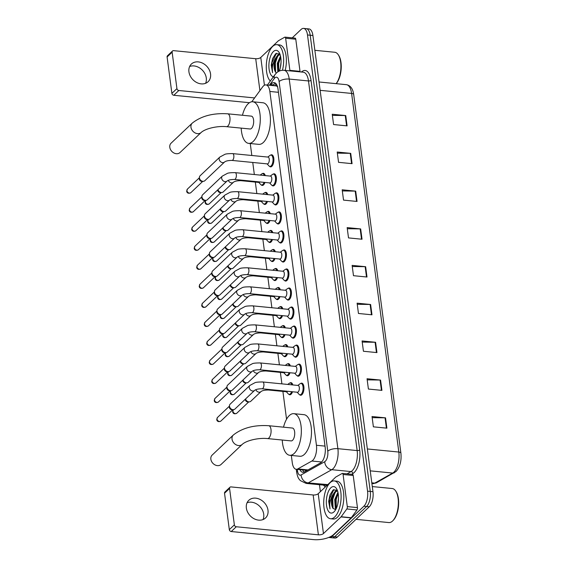 <?xml version="1.0" encoding="UTF-8"?>
<svg xmlns="http://www.w3.org/2000/svg" width="568" height="568" viewBox="0 0 568 568"><rect width="100%" height="100%" fill="white"/><g stroke="black" fill="none" stroke-linecap="round" stroke-linejoin="round"><path stroke-width="0.85" d="M292.506 391.778A6.085 2.733 95.6 0 1 291.1 394.22A6.085 2.733 95.6 0 1 289.786 394.774A6.085 2.733 95.6 0 1 288.828 394.249M290.007 372.75A6.085 2.733 95.6 0 1 288.601 375.185A6.085 2.733 95.6 0 1 287.28 375.746A6.085 2.733 95.6 0 1 286.322 375.221M287.5 353.715A6.085 2.733 95.6 0 1 286.094 356.157A6.085 2.733 95.6 0 1 284.774 356.711A6.085 2.733 95.6 0 1 283.815 356.193M284.994 334.687A6.085 2.733 95.6 0 1 283.588 337.129A6.085 2.733 95.6 0 1 282.268 337.683A6.085 2.733 95.6 0 1 281.309 337.158M282.488 315.659A6.085 2.733 95.6 0 1 281.082 318.094A6.085 2.733 95.6 0 1 279.761 318.655A6.085 2.733 95.6 0 1 278.803 318.13M279.981 296.624A6.085 2.733 95.6 0 1 278.576 299.066A6.085 2.733 95.6 0 1 277.255 299.62A6.085 2.733 95.6 0 1 276.296 299.102M277.475 277.596A6.085 2.733 95.6 0 1 276.069 280.038A6.085 2.733 95.6 0 1 274.756 280.592A6.085 2.733 95.6 0 1 273.79 280.067M274.969 258.561A6.085 2.733 95.6 0 1 273.563 261.003A6.085 2.733 95.6 0 1 272.249 261.564A6.085 2.733 95.6 0 1 271.291 261.039M272.462 239.533A6.085 2.733 95.6 0 1 271.057 241.975A6.085 2.733 95.6 0 1 269.743 242.529A6.085 2.733 95.6 0 1 268.785 242.011M269.963 220.505A6.085 2.733 95.6 0 1 268.558 222.947A6.085 2.733 95.6 0 1 267.237 223.501A6.085 2.733 95.6 0 1 266.278 222.976M267.457 201.47A6.085 2.733 95.6 0 1 266.051 203.912A6.085 2.733 95.6 0 1 264.731 204.466A6.085 2.733 95.6 0 1 263.772 203.947M264.951 182.442A6.085 2.733 95.6 0 1 263.545 184.884A6.085 2.733 95.6 0 1 262.224 185.438A6.085 2.733 95.6 0 1 261.266 184.919M293.209 326.373A6.085 2.733 95.6 0 1 294.252 326.046A6.085 2.733 95.6 0 1 296.439 330.924A6.085 2.733 95.6 0 1 294.38 337.598A6.085 2.733 95.6 0 1 293.067 338.152A6.085 2.733 95.6 0 1 292.108 337.626M290.702 307.345A6.085 2.733 95.6 0 1 291.746 307.018A6.085 2.733 95.6 0 1 293.933 311.896A6.085 2.733 95.6 0 1 291.874 318.563A6.085 2.733 95.6 0 1 290.56 319.124A6.085 2.733 95.6 0 1 289.602 318.598M288.196 288.31A6.085 2.733 95.6 0 1 289.24 287.99A6.085 2.733 95.6 0 1 291.427 292.868A6.085 2.733 95.6 0 1 289.368 299.535A6.085 2.733 95.6 0 1 288.054 300.089A6.085 2.733 95.6 0 1 287.096 299.57M285.697 269.282A6.085 2.733 95.6 0 1 286.733 268.955A6.085 2.733 95.6 0 1 288.927 273.833A6.085 2.733 95.6 0 1 286.868 280.507A6.085 2.733 95.6 0 1 285.548 281.061A6.085 2.733 95.6 0 1 284.589 280.535M295.715 345.408A6.085 2.733 95.6 0 1 296.759 345.081A6.085 2.733 95.6 0 1 298.945 349.959A6.085 2.733 95.6 0 1 296.886 356.626A6.085 2.733 95.6 0 1 295.566 357.18A6.085 2.733 95.6 0 1 294.607 356.661M300.728 383.464A6.085 2.733 95.6 0 1 301.771 383.137A6.085 2.733 95.6 0 1 303.958 388.015A6.085 2.733 95.6 0 1 301.899 394.689A6.085 2.733 95.6 0 1 300.579 395.243A6.085 2.733 95.6 0 1 299.62 394.725M298.221 364.436A6.085 2.733 95.6 0 1 299.265 364.109A6.085 2.733 95.6 0 1 301.452 368.987A6.085 2.733 95.6 0 1 299.393 375.661A6.085 2.733 95.6 0 1 298.072 376.215A6.085 2.733 95.6 0 1 297.114 375.689M283.191 250.254A6.085 2.733 95.6 0 1 284.234 249.927A6.085 2.733 95.6 0 1 286.421 254.805A6.085 2.733 95.6 0 1 284.362 261.472A6.085 2.733 95.6 0 1 283.041 262.033A6.085 2.733 95.6 0 1 282.083 261.507M280.684 231.219A6.085 2.733 95.6 0 1 281.728 230.892A6.085 2.733 95.6 0 1 283.915 235.777A6.085 2.733 95.6 0 1 281.856 242.444A6.085 2.733 95.6 0 1 280.535 242.997A6.085 2.733 95.6 0 1 279.577 242.479M278.178 212.191A6.085 2.733 95.6 0 1 279.222 211.864A6.085 2.733 95.6 0 1 281.409 216.742A6.085 2.733 95.6 0 1 279.349 223.416A6.085 2.733 95.6 0 1 278.029 223.969A6.085 2.733 95.6 0 1 277.07 223.444M275.672 193.163A6.085 2.733 95.6 0 1 276.715 192.836A6.085 2.733 95.6 0 1 278.902 197.714A6.085 2.733 95.6 0 1 276.843 204.381A6.085 2.733 95.6 0 1 275.523 204.941A6.085 2.733 95.6 0 1 274.564 204.416M273.165 174.127A6.085 2.733 95.6 0 1 274.209 173.801A6.085 2.733 95.6 0 1 276.396 178.686A6.085 2.733 95.6 0 1 274.337 185.353A6.085 2.733 95.6 0 1 273.023 185.906A6.085 2.733 95.6 0 1 272.058 185.388M270.659 155.099A6.085 2.733 95.6 0 1 271.703 154.773A6.085 2.733 95.6 0 1 273.89 159.651A6.085 2.733 95.6 0 1 271.831 166.325A6.085 2.733 95.6 0 1 270.517 166.878A6.085 2.733 95.6 0 1 269.559 166.353M291.32 455.437L292.279 462.721A11.403 5.126 -84.4 0 0 296.205 469.289A11.403 5.126 -84.4 0 0 297.781 468.92L311.86 461.024A11.403 5.126 -84.4 0 0 312.755 460.35A11.403 5.126 -84.4 0 0 316.44 445.269L269.857 91.462A11.403 5.126 -84.4 0 0 265.93 84.895A11.403 5.126 -84.4 0 0 262.608 86.925L251.794 101.778M277.709 86.705L276.261 85.91L265.93 84.895M250.254 143.526L251.83 155.497M252.753 162.462L254.336 174.525M255.33 182.087L256.842 193.553M257.836 201.122L259.349 212.588M260.343 220.15L261.855 231.616M262.849 239.178L264.361 250.644M265.355 258.213L266.868 269.679M267.862 277.241L269.367 288.707M270.368 296.269L271.873 307.735M272.874 315.304L274.379 326.77M275.373 334.332L276.886 345.798M277.88 353.36L279.392 364.834M280.386 372.395L281.898 383.861M282.892 391.423L286.556 419.227M289.928 382.995A6.085 2.733 95.6 0 1 290.972 382.669A6.085 2.733 95.6 0 1 292.818 384.934M287.429 363.967A6.085 2.733 95.6 0 1 288.466 363.641A6.085 2.733 95.6 0 1 290.312 365.906M284.923 344.932A6.085 2.733 95.6 0 1 285.96 344.606A6.085 2.733 95.6 0 1 287.806 346.87M282.417 325.904A6.085 2.733 95.6 0 1 283.46 325.578A6.085 2.733 95.6 0 1 285.299 327.842M279.91 306.876A6.085 2.733 95.6 0 1 280.954 306.55A6.085 2.733 95.6 0 1 282.793 308.814M277.404 287.841A6.085 2.733 95.6 0 1 278.448 287.514A6.085 2.733 95.6 0 1 280.287 289.779M274.898 268.813A6.085 2.733 95.6 0 1 275.941 268.486A6.085 2.733 95.6 0 1 277.78 270.751M272.391 249.785A6.085 2.733 95.6 0 1 273.435 249.459A6.085 2.733 95.6 0 1 275.281 251.723M269.885 230.75A6.085 2.733 95.6 0 1 270.929 230.423A6.085 2.733 95.6 0 1 272.775 232.688M267.386 211.722A6.085 2.733 95.6 0 1 268.423 211.395A6.085 2.733 95.6 0 1 270.269 213.66M264.88 192.694A6.085 2.733 95.6 0 1 265.916 192.367A6.085 2.733 95.6 0 1 267.762 194.625M262.373 173.659A6.085 2.733 95.6 0 1 263.417 173.332A6.085 2.733 95.6 0 1 265.256 175.597M299.932 469.658A11.403 5.126 -84.4 0 0 302.808 472.313A11.403 5.126 -84.4 0 0 304.384 471.944L320.572 462.863A11.403 5.126 -84.4 0 0 321.467 462.196A11.403 5.126 -84.4 0 0 325.152 447.108L278.029 89.176A11.403 5.126 -84.4 0 0 274.103 82.601A11.403 5.126 -84.4 0 0 270.78 84.632L270.276 85.321M292.243 37.843L301.104 29.444A11.403 5.126 95.6 0 1 303.575 28.4A11.403 5.126 95.6 0 1 307.501 34.968L367.56 491.15A11.403 5.126 95.6 0 1 363.875 506.237L331.96 536.497A11.403 5.126 95.6 0 1 329.49 537.534A11.403 5.126 95.6 0 1 328.865 537.392M320.387 491.654L319.472 484.717M303.575 28.4L308.985 28.932A11.403 5.126 95.6 0 1 312.911 35.5L372.97 491.682A11.403 5.126 95.6 0 1 369.285 506.77L337.364 537.023L334.659 536.76A11.403 5.126 95.6 0 1 332.188 537.804A11.403 5.126 95.6 0 0 334.659 536.76L366.58 506.5L334.659 536.76L331.96 536.497M372.97 491.682L370.265 491.419A11.403 5.126 95.6 0 1 366.58 506.5A11.403 5.126 95.6 0 0 370.265 491.419L310.206 35.237L370.265 491.419L367.56 491.15M306.28 28.663A11.403 5.126 95.6 0 1 310.206 35.237A11.403 5.126 95.6 0 0 306.28 28.663M272.981 85.59L273.478 84.902A11.403 5.126 95.6 0 1 275.416 83.141M304.2 472.043A11.403 5.126 95.6 0 1 302.63 469.921M332.372 115.361L345.252 115.538A3.039 1.25 -7.5 0 1 345.742 115.567L332.23 114.239L333.586 124.548L347.105 125.876L345.742 115.567M337.349 153.147L350.229 153.324A3.039 1.25 -7.5 0 1 350.719 153.353L337.2 152.025L338.556 162.334L352.075 163.662L350.719 153.353M342.326 190.933L355.206 191.111A3.039 1.25 -7.5 0 1 355.696 191.139L342.177 189.811L343.534 200.121L357.052 201.448L355.696 191.139M347.296 228.719L360.176 228.897A3.039 1.25 -7.5 0 1 360.666 228.925L347.154 227.598L348.511 237.907L362.029 239.234L360.666 228.925M372.175 417.65L385.054 417.828A3.039 1.25 -7.5 0 1 385.544 417.856L372.026 416.529L373.382 426.838L386.9 428.165L385.544 417.856M367.198 379.864L380.077 380.042A3.039 1.25 -7.5 0 1 380.567 380.07L367.049 378.742L368.405 389.052L381.923 390.379L380.567 380.07M362.221 342.078L375.1 342.255A3.039 1.25 -7.5 0 1 375.59 342.284L362.079 340.956L363.435 351.265L376.946 352.593L375.59 342.284M357.251 304.292L370.13 304.469A3.039 1.25 -7.5 0 1 370.62 304.498L357.102 303.17L358.458 313.479L371.976 314.807L370.62 304.498M352.274 266.506L365.153 266.683A3.039 1.25 -7.5 0 1 365.643 266.711L352.124 265.384L353.481 275.693L366.999 277.021L365.643 266.711M337.364 537.023A11.403 5.126 95.6 0 1 334.893 538.066L329.49 537.534M247.073 502.758A12.162 9.649 -133.5 0 1 263.722 514.246A12.162 9.649 -133.5 0 1 263.012 519.571M246.363 508.083A12.162 9.649 46.5 0 0 254.144 518.776A12.162 9.649 46.5 0 0 265.54 517.966A12.162 9.649 46.5 0 0 267.989 510.206A12.162 9.649 46.5 0 0 260.208 499.513A12.162 9.649 46.5 0 0 248.805 500.316A12.162 9.649 46.5 0 0 246.363 508.083M352.295 474.45A1.903 0.852 95.6 0 1 352.558 474.386A1.903 0.852 95.6 0 1 353.218 475.48L343.079 474.486L347.304 506.606L357.442 507.6A1.903 0.852 95.6 0 1 356.974 509.95L351.301 517.739A1.903 0.852 95.6 0 1 351.159 517.909L333.594 534.559A15.201 6.248 -7.5 0 1 313.358 539.6L231.24 531.534A1.903 1.505 -133.5 0 1 229.323 529.646L234.364 524.875A1.903 1.505 46.5 0 0 236.281 526.756L318.392 534.822A3.798 1.562 172.5 0 0 323.455 533.565L341.02 516.908A1.903 0.852 -84.4 0 0 341.162 516.745L346.835 508.956A1.903 0.852 -84.4 0 0 347.304 506.606M353.218 475.48L357.442 507.6M343.079 474.486A1.903 0.852 -84.4 0 0 342.426 473.392A1.903 0.852 -84.4 0 0 342.163 473.456L335.922 476.95A1.903 0.852 -84.4 0 0 335.773 477.063L318.208 493.713A3.798 1.562 172.5 0 1 313.153 494.976L231.034 486.911A1.903 1.505 46.5 0 0 229.955 487.245A1.903 1.505 46.5 0 0 229.571 488.459L224.53 493.237L229.323 529.646M224.53 493.237A1.903 1.505 -133.5 0 1 224.914 492.023L229.955 487.245M229.571 488.459L234.364 524.875M372.296 486.57L392.204 488.523A17.104 7.682 95.6 0 1 395.825 491.214L396.265 491.916A16.344 7.341 95.6 0 1 393.503 520.032L392.935 520.636A17.104 7.682 95.6 0 1 392.566 521.005A17.104 7.682 95.6 0 1 388.86 522.567L356.022 519.344M395.825 491.214A17.104 7.682 95.6 0 1 392.935 520.636M330.15 482.658A19.007 8.541 95.6 0 1 334.268 480.926A19.007 8.541 95.6 0 1 341.105 496.169A19.007 8.541 95.6 0 1 334.673 517.015A19.007 8.541 95.6 0 1 330.548 518.747A19.007 8.541 95.6 0 1 323.71 503.504A19.007 8.541 95.6 0 1 330.15 482.658M334.268 480.926L336.966 481.188A19.007 8.541 95.6 0 1 343.81 496.432A19.007 8.541 95.6 0 1 337.371 517.278A19.007 8.541 95.6 0 1 333.253 519.017L330.548 518.747M337.236 490.092L333.068 490.014L329.994 494.891L328.673 501.388L329.987 508.956C329.177 504.569 330.015 500.01 332.5 495.275A9.5 4.267 95.6 0 0 332.969 508.317L335.638 509.709M333.991 511.86A13.305 5.978 95.6 0 1 326.529 505.413A13.305 5.978 95.6 0 1 330.825 487.813A13.305 5.978 95.6 0 1 336.526 488.686A13.305 5.978 95.6 0 1 334.275 511.576A13.305 5.978 95.6 0 1 333.991 511.86M338.123 493.194L336.441 496.418L335.567 499.712L335.432 505.818L336.27 508.509M337.939 492.328L334.722 499.627L335.29 508.161L335.936 509.169M338.493 498.186L337.79 503.958M337.527 490.866L335.823 491.696L333.061 496.084L332.188 499.378L332.053 505.492L332.969 508.317M337.293 490.766L334.978 491.611L332.5 495.275M336.611 495.963L335.716 499.634L335.518 506.294M336.852 489.758L335.39 491.306M333.231 495.63L332.337 499.3L332.138 505.96M330.015 494.849L328.673 501.388M338.152 493.358L336.135 499.677L336.327 508.381M335.127 492.385L332.756 499.343L333.082 508.502M333.877 489.488L329.376 499.009L329.987 508.956M212.155 455.089A6.461 5.126 46.5 0 0 210.856 459.214A6.461 5.126 46.5 0 0 214.995 464.894A6.461 5.126 46.5 0 0 221.051 464.468L242.216 444.403A6.461 5.126 -133.5 0 1 236.16 444.829A6.461 5.126 -133.5 0 1 232.028 439.149A6.461 5.126 -133.5 0 1 233.327 435.024L212.155 455.089M242.216 444.403C246.391 440.427 258.788 437.623 267.493 438.581L291.15 440.903A6.461 2.904 -84.4 0 0 292.548 440.314A6.461 2.904 -84.4 0 0 294.735 433.228A6.461 2.904 -84.4 0 0 292.413 428.045L268.756 425.716C254.208 424.786 242.394 427.889 233.327 435.024M283.524 427.171A20.902 9.393 95.6 0 1 289.297 415.577A20.902 9.393 95.6 0 1 293.826 413.667A20.902 9.393 95.6 0 1 301.345 430.438A20.902 9.393 95.6 0 1 294.267 453.363A20.902 9.393 95.6 0 1 289.737 455.28A20.902 9.393 95.6 0 1 282.26 440.03M293.826 413.667L303.965 414.668A20.902 9.393 95.6 0 1 311.484 431.431A20.902 9.393 95.6 0 1 304.405 454.365A20.902 9.393 95.6 0 1 299.876 456.274L289.737 455.28M171.096 143.179A6.461 5.126 46.5 0 0 169.797 147.304A6.461 5.126 46.5 0 0 173.929 152.991A6.461 5.126 46.5 0 0 179.985 152.558L201.15 132.493A6.461 5.126 -133.5 0 1 195.094 132.919A6.461 5.126 -133.5 0 1 190.962 127.239A6.461 5.126 -133.5 0 1 192.261 123.114L171.096 143.179M201.15 132.493C205.332 128.524 217.721 125.72 226.433 126.671L250.083 128.993A6.461 2.904 -84.4 0 0 251.489 128.403A6.461 2.904 -84.4 0 0 253.676 121.318A6.461 2.904 -84.4 0 0 251.347 116.135L227.697 113.813C213.142 112.883 201.335 115.978 192.261 123.114M242.458 115.261A20.902 9.393 95.6 0 1 248.23 103.674A20.902 9.393 95.6 0 1 252.76 101.764A20.902 9.393 95.6 0 1 260.286 118.527A20.902 9.393 95.6 0 1 253.207 141.46A20.902 9.393 95.6 0 1 248.677 143.37A20.902 9.393 95.6 0 1 241.194 128.119M252.76 101.764L262.899 102.758A20.902 9.393 95.6 0 1 270.425 119.528A20.902 9.393 95.6 0 1 263.346 142.454A20.902 9.393 95.6 0 1 258.809 144.364L248.677 143.37M249.906 385.416L254.741 382.818C255.636 382.243 258.291 381.966 262.714 381.973L298.129 385.459A3.422 1.534 95.6 0 1 299.357 388.2A3.422 1.534 95.6 0 1 298.2 391.948A3.422 1.534 95.6 0 1 297.462 392.261L262.047 388.782C258.348 388.81 255.87 389.343 254.613 390.386A3.422 2.712 -133.5 0 1 251.411 390.614A3.422 2.712 -133.5 0 1 249.217 387.603A3.422 2.712 -133.5 0 1 249.203 387.411A3.422 2.712 -133.5 0 1 249.906 385.416L230.182 404.118A3.422 2.712 -133.5 0 0 229.493 405.524A3.422 2.712 -133.5 0 0 229.5 406.297A3.422 2.712 -133.5 0 0 232.944 409.691A3.422 2.712 -133.5 0 0 233.448 409.698A3.422 2.712 -133.5 0 0 234.889 409.081L254.613 390.386M299.819 383.975A5.701 2.563 95.6 0 1 300.053 383.776A5.701 2.563 95.6 0 1 301.054 383.45A5.701 2.563 95.6 0 1 303.106 388.022A5.701 2.563 95.6 0 1 301.175 394.277A5.701 2.563 95.6 0 1 299.939 394.803A5.701 2.563 95.6 0 1 299.024 394.284L297.163 392.232M233.448 409.698L232.184 409.791A2.471 1.96 -133.5 0 1 231.822 409.784A2.471 1.96 -133.5 0 1 229.337 407.341A2.471 1.96 -133.5 0 1 229.33 406.78L229.493 405.524M247.399 366.388L252.235 363.79C253.129 363.215 255.785 362.931 260.208 362.945L295.623 366.424A3.422 1.534 95.6 0 1 296.858 369.172A3.422 1.534 95.6 0 1 295.694 372.92A3.422 1.534 95.6 0 1 294.955 373.233L259.541 369.754C255.841 369.782 253.364 370.315 252.107 371.351A3.422 2.712 -133.5 0 1 248.905 371.579A3.422 2.712 -133.5 0 1 246.718 368.575A3.422 2.712 -133.5 0 1 246.697 368.376A3.422 2.712 -133.5 0 1 247.399 366.388L227.683 385.083A3.422 2.712 -133.5 0 0 226.987 386.496A3.422 2.712 -133.5 0 0 226.994 387.269A3.422 2.712 -133.5 0 0 230.438 390.656A3.422 2.712 -133.5 0 0 230.942 390.663A3.422 2.712 -133.5 0 0 232.39 390.053L252.107 371.351M297.312 364.94A5.701 2.563 95.6 0 1 297.547 364.748A5.701 2.563 95.6 0 1 298.548 364.422A5.701 2.563 95.6 0 1 300.6 368.994A5.701 2.563 95.6 0 1 298.669 375.249A5.701 2.563 95.6 0 1 297.433 375.767A5.701 2.563 95.6 0 1 296.517 375.256L294.657 373.204M230.942 390.663L229.685 390.763A2.471 1.96 -133.5 0 1 229.323 390.756A2.471 1.96 -133.5 0 1 226.831 388.306A2.471 1.96 -133.5 0 1 226.824 387.745L226.987 386.496M244.9 347.36L249.728 344.755C250.623 344.187 253.285 343.903 257.702 343.917L293.116 347.396A3.422 1.534 95.6 0 1 294.352 350.136A3.422 1.534 95.6 0 1 293.195 353.892A3.422 1.534 95.6 0 1 292.449 354.205L257.034 350.726C253.335 350.747 250.857 351.28 249.6 352.323A3.422 2.712 -133.5 0 1 246.398 352.55A3.422 2.712 -133.5 0 1 244.212 349.54A3.422 2.712 -133.5 0 1 244.19 349.348A3.422 2.712 -133.5 0 1 244.9 347.36L225.176 366.055A3.422 2.712 -133.5 0 0 224.481 367.468A3.422 2.712 -133.5 0 0 224.488 368.241A3.422 2.712 -133.5 0 0 227.938 371.628A3.422 2.712 -133.5 0 0 228.435 371.635A3.422 2.712 -133.5 0 0 229.884 371.018L249.6 352.323M294.806 345.912A5.701 2.563 95.6 0 1 295.041 345.713A5.701 2.563 95.6 0 1 296.042 345.394A5.701 2.563 95.6 0 1 298.094 349.966A5.701 2.563 95.6 0 1 296.169 356.214A5.701 2.563 95.6 0 1 294.927 356.739A5.701 2.563 95.6 0 1 294.011 356.221L292.151 354.176M228.435 371.635L227.179 371.728A2.471 1.96 -133.5 0 1 226.817 371.728A2.471 1.96 -133.5 0 1 224.324 369.278A2.471 1.96 -133.5 0 1 224.317 368.717L224.481 367.468M242.394 328.325L247.222 325.727C248.117 325.152 250.779 324.875 255.195 324.882L290.61 328.361A3.422 1.534 95.6 0 1 291.846 331.108A3.422 1.534 95.6 0 1 290.688 334.857A3.422 1.534 95.6 0 1 289.943 335.17L254.528 331.691C250.829 331.719 248.351 332.252 247.101 333.295A3.422 2.712 -133.5 0 1 243.892 333.522A3.422 2.712 -133.5 0 1 241.705 330.512A3.422 2.712 -133.5 0 1 241.684 330.32A3.422 2.712 -133.5 0 1 242.394 328.325L222.67 347.027A3.422 2.712 -133.5 0 0 221.974 348.433A3.422 2.712 -133.5 0 0 221.981 349.206A3.422 2.712 -133.5 0 0 225.432 352.6A3.422 2.712 -133.5 0 0 225.929 352.607A3.422 2.712 -133.5 0 0 227.377 351.99L247.101 333.295M292.307 326.884A5.701 2.563 95.6 0 1 292.534 326.685A5.701 2.563 95.6 0 1 293.542 326.359A5.701 2.563 95.6 0 1 295.594 330.931A5.701 2.563 95.6 0 1 293.663 337.186A5.701 2.563 95.6 0 1 292.428 337.704A5.701 2.563 95.6 0 1 291.505 337.193L289.644 335.141M225.929 352.607L224.672 352.7A2.471 1.96 -133.5 0 1 224.31 352.692A2.471 1.96 -133.5 0 1 221.818 350.243A2.471 1.96 -133.5 0 1 221.818 349.689L221.974 348.433M239.888 309.297L244.716 306.699C245.61 306.124 248.273 305.84 252.696 305.854L288.111 309.333A3.422 1.534 95.6 0 1 289.339 312.08A3.422 1.534 95.6 0 1 288.182 315.829A3.422 1.534 95.6 0 1 287.436 316.142L252.022 312.663C248.322 312.691 245.845 313.224 244.595 314.26A3.422 2.712 -133.5 0 1 241.386 314.487A3.422 2.712 -133.5 0 1 239.199 311.484A3.422 2.712 -133.5 0 1 239.178 311.285A3.422 2.712 -133.5 0 1 239.888 309.297L220.164 327.992A3.422 2.712 -133.5 0 0 219.475 329.404A3.422 2.712 -133.5 0 0 219.475 330.178A3.422 2.712 -133.5 0 0 222.926 333.565A3.422 2.712 -133.5 0 0 223.423 333.572A3.422 2.712 -133.5 0 0 224.871 332.962L244.595 314.26M289.801 307.849A5.701 2.563 95.6 0 1 290.028 307.657A5.701 2.563 95.6 0 1 291.036 307.331A5.701 2.563 95.6 0 1 293.088 311.903A5.701 2.563 95.6 0 1 291.157 318.158A5.701 2.563 95.6 0 1 289.921 318.676A5.701 2.563 95.6 0 1 288.998 318.165L287.138 316.113M223.423 333.572L222.166 333.672A2.471 1.96 -133.5 0 1 221.804 333.664A2.471 1.96 -133.5 0 1 219.312 331.215A2.471 1.96 -133.5 0 1 219.312 330.654L219.475 329.404M237.381 290.269L242.216 287.664C243.111 287.089 245.766 286.812 250.19 286.826L285.605 290.305A3.422 1.534 95.6 0 1 286.833 293.045A3.422 1.534 95.6 0 1 285.676 296.801A3.422 1.534 95.6 0 1 284.93 297.114L249.515 293.635C245.816 293.656 243.338 294.188 242.089 295.232A3.422 2.712 -133.5 0 1 238.879 295.459A3.422 2.712 -133.5 0 1 236.693 292.449A3.422 2.712 -133.5 0 1 236.671 292.257A3.422 2.712 -133.5 0 1 237.381 290.269L217.658 308.964A3.422 2.712 -133.5 0 0 216.969 310.376A3.422 2.712 -133.5 0 0 216.969 311.143A3.422 2.712 -133.5 0 0 220.419 314.537A3.422 2.712 -133.5 0 0 220.924 314.544A3.422 2.712 -133.5 0 0 222.365 313.926L242.089 295.232M287.294 288.821A5.701 2.563 95.6 0 1 287.529 288.622A5.701 2.563 95.6 0 1 288.53 288.296A5.701 2.563 95.6 0 1 290.582 292.875A5.701 2.563 95.6 0 1 288.65 299.123A5.701 2.563 95.6 0 1 287.415 299.648A5.701 2.563 95.6 0 1 286.492 299.13L284.632 297.085M220.924 314.544L219.66 314.636A2.471 1.96 -133.5 0 1 219.298 314.636A2.471 1.96 -133.5 0 1 216.806 312.187A2.471 1.96 -133.5 0 1 216.806 311.626L216.969 310.376M234.875 271.234L239.71 268.636C240.605 268.06 243.26 267.784 247.684 267.791L283.098 271.27A3.422 1.534 95.6 0 1 284.327 274.017A3.422 1.534 95.6 0 1 283.169 277.766A3.422 1.534 95.6 0 1 282.431 278.079L247.016 274.6C243.31 274.628 240.839 275.161 239.582 276.204A3.422 2.712 -133.5 0 1 236.373 276.424A3.422 2.712 -133.5 0 1 234.186 273.421A3.422 2.712 -133.5 0 1 234.165 273.229A3.422 2.712 -133.5 0 1 234.875 271.234L215.151 289.936A3.422 2.712 -133.5 0 0 214.463 291.341A3.422 2.712 -133.5 0 0 214.463 292.115A3.422 2.712 -133.5 0 0 217.913 295.509A3.422 2.712 -133.5 0 0 218.417 295.516A3.422 2.712 -133.5 0 0 219.859 294.899L239.582 276.204M284.788 269.793A5.701 2.563 95.6 0 1 285.022 269.594A5.701 2.563 95.6 0 1 286.024 269.267A5.701 2.563 95.6 0 1 288.075 273.84A5.701 2.563 95.6 0 1 286.144 280.095A5.701 2.563 95.6 0 1 284.909 280.613A5.701 2.563 95.6 0 1 283.986 280.102L282.126 278.05M218.417 295.516L217.154 295.608A2.471 1.96 -133.5 0 1 216.791 295.601A2.471 1.96 -133.5 0 1 214.299 293.152A2.471 1.96 -133.5 0 1 214.299 292.598L214.463 291.341M232.369 252.206L237.204 249.6C238.099 249.032 240.754 248.749 245.177 248.763L280.592 252.242A3.422 1.534 95.6 0 1 281.82 254.989A3.422 1.534 95.6 0 1 280.663 258.738A3.422 1.534 95.6 0 1 279.925 259.051L244.51 255.572C240.811 255.6 238.333 256.132 237.076 257.169A3.422 2.712 -133.5 0 1 233.867 257.396A3.422 2.712 -133.5 0 1 231.68 254.386A3.422 2.712 -133.5 0 1 231.666 254.194A3.422 2.712 -133.5 0 1 232.369 252.206L212.645 270.901A3.422 2.712 -133.5 0 0 211.956 272.313A3.422 2.712 -133.5 0 0 211.956 273.087A3.422 2.712 -133.5 0 0 215.407 276.474A3.422 2.712 -133.5 0 0 215.911 276.481A3.422 2.712 -133.5 0 0 217.352 275.87L237.076 257.169M282.282 250.758A5.701 2.563 95.6 0 1 282.516 250.566A5.701 2.563 95.6 0 1 283.517 250.239A5.701 2.563 95.6 0 1 285.569 254.812A5.701 2.563 95.6 0 1 283.638 261.067A5.701 2.563 95.6 0 1 282.402 261.585A5.701 2.563 95.6 0 1 281.479 261.074L279.626 259.022M215.911 276.481L214.647 276.58A2.471 1.96 -133.5 0 1 214.285 276.573A2.471 1.96 -133.5 0 1 211.793 274.124A2.471 1.96 -133.5 0 1 211.793 273.563L211.956 272.313M229.862 233.178L234.698 230.572C235.592 229.997 238.248 229.72 242.671 229.735L278.086 233.214A3.422 1.534 95.6 0 1 279.314 235.954A3.422 1.534 95.6 0 1 278.157 239.71A3.422 1.534 95.6 0 1 277.418 240.023L242.004 236.544C238.304 236.565 235.826 237.097 234.57 238.141A3.422 2.712 -133.5 0 1 231.368 238.368A3.422 2.712 -133.5 0 1 229.174 235.358A3.422 2.712 -133.5 0 1 229.16 235.166A3.422 2.712 -133.5 0 1 229.862 233.178L210.139 251.872A3.422 2.712 -133.5 0 0 209.45 253.278A3.422 2.712 -133.5 0 0 209.457 254.052A3.422 2.712 -133.5 0 0 212.901 257.446A3.422 2.712 -133.5 0 0 213.405 257.453A3.422 2.712 -133.5 0 0 214.846 256.835L234.57 238.141M279.776 231.73A5.701 2.563 95.6 0 1 280.01 231.531A5.701 2.563 95.6 0 1 281.011 231.204A5.701 2.563 95.6 0 1 283.063 235.784A5.701 2.563 95.6 0 1 281.132 242.032A5.701 2.563 95.6 0 1 279.896 242.557A5.701 2.563 95.6 0 1 278.98 242.039L277.12 239.994M213.405 257.453L212.141 257.545A2.471 1.96 -133.5 0 1 211.779 257.545A2.471 1.96 -133.5 0 1 209.294 255.096A2.471 1.96 -133.5 0 1 209.287 254.535L209.45 253.278M227.356 214.143L232.191 211.544C233.086 210.969 235.741 210.692 240.165 210.7L275.579 214.179A3.422 1.534 95.6 0 1 276.815 216.926A3.422 1.534 95.6 0 1 275.65 220.675A3.422 1.534 95.6 0 1 274.912 220.987L239.497 217.508C235.798 217.537 233.32 218.069 232.064 219.113A3.422 2.712 -133.5 0 1 228.861 219.333A3.422 2.712 -133.5 0 1 226.675 216.33A3.422 2.712 -133.5 0 1 226.653 216.138A3.422 2.712 -133.5 0 1 227.356 214.143L207.639 232.837A3.422 2.712 -133.5 0 0 206.944 234.25A3.422 2.712 -133.5 0 0 206.951 235.024A3.422 2.712 -133.5 0 0 210.394 238.418A3.422 2.712 -133.5 0 0 210.898 238.418A3.422 2.712 -133.5 0 0 212.347 237.807L232.064 219.113M277.269 212.695A5.701 2.563 95.6 0 1 277.503 212.503A5.701 2.563 95.6 0 1 278.505 212.176A5.701 2.563 95.6 0 1 280.556 216.749A5.701 2.563 95.6 0 1 278.625 223.004A5.701 2.563 95.6 0 1 277.39 223.522A5.701 2.563 95.6 0 1 276.474 223.011L274.614 220.959M210.898 238.418L209.642 238.517A2.471 1.96 -133.5 0 1 209.28 238.51A2.471 1.96 -133.5 0 1 206.787 236.061A2.471 1.96 -133.5 0 1 206.78 235.507L206.944 234.25M224.857 195.115L229.685 192.509C230.58 191.941 233.242 191.657 237.658 191.672L273.073 195.151A3.422 1.534 95.6 0 1 274.308 197.891A3.422 1.534 95.6 0 1 273.151 201.647A3.422 1.534 95.6 0 1 272.406 201.959L236.991 198.481C233.292 198.502 230.814 199.041 229.557 200.078A3.422 2.712 -133.5 0 1 226.355 200.305A3.422 2.712 -133.5 0 1 224.168 197.295A3.422 2.712 -133.5 0 1 224.147 197.103A3.422 2.712 -133.5 0 1 224.857 195.115L205.133 213.809A3.422 2.712 -133.5 0 0 204.437 215.222A3.422 2.712 -133.5 0 0 204.444 215.996A3.422 2.712 -133.5 0 0 207.895 219.383A3.422 2.712 -133.5 0 0 208.392 219.39A3.422 2.712 -133.5 0 0 209.84 218.772L229.557 200.078M274.763 193.667A5.701 2.563 95.6 0 1 274.997 193.468A5.701 2.563 95.6 0 1 275.998 193.148A5.701 2.563 95.6 0 1 278.05 197.721A5.701 2.563 95.6 0 1 276.119 203.976A5.701 2.563 95.6 0 1 274.884 204.494A5.701 2.563 95.6 0 1 273.968 203.983L272.107 201.931M208.392 219.39L207.135 219.489A2.471 1.96 -133.5 0 1 206.773 219.482A2.471 1.96 -133.5 0 1 204.281 217.033A2.471 1.96 -133.5 0 1 204.274 216.472L204.437 215.222M222.351 176.087L227.179 173.481C228.073 172.906 230.736 172.629 235.152 172.644L270.567 176.123A3.422 1.534 95.6 0 1 271.802 178.863A3.422 1.534 95.6 0 1 270.645 182.619A3.422 1.534 95.6 0 1 269.899 182.931L234.485 179.452C230.785 179.474 228.308 180.006 227.058 181.05A3.422 2.712 -133.5 0 1 223.849 181.277A3.422 2.712 -133.5 0 1 221.662 178.267A3.422 2.712 -133.5 0 1 221.641 178.075A3.422 2.712 -133.5 0 1 222.351 176.087L202.627 194.781A3.422 2.712 -133.5 0 0 201.931 196.187A3.422 2.712 -133.5 0 0 201.938 196.961A3.422 2.712 -133.5 0 0 205.389 200.355A3.422 2.712 -133.5 0 0 205.886 200.362A3.422 2.712 -133.5 0 0 207.334 199.744L227.058 181.05M272.264 174.639A5.701 2.563 95.6 0 1 272.491 174.44A5.701 2.563 95.6 0 1 273.499 174.113A5.701 2.563 95.6 0 1 275.551 178.693A5.701 2.563 95.6 0 1 273.62 184.941A5.701 2.563 95.6 0 1 272.384 185.466A5.701 2.563 95.6 0 1 271.461 184.948L269.601 182.896M205.886 200.362L204.629 200.454A2.471 1.96 -133.5 0 1 204.267 200.447A2.471 1.96 -133.5 0 1 201.775 198.005A2.471 1.96 -133.5 0 1 201.775 197.444L201.931 196.187M219.844 157.052L224.672 154.453C225.567 153.878 228.229 153.601 232.653 153.608L268.068 157.088A3.422 1.534 95.6 0 1 269.296 159.835A3.422 1.534 95.6 0 1 268.139 163.584A3.422 1.534 95.6 0 1 267.393 163.896L231.978 160.417C228.279 160.446 225.801 160.978 224.552 162.015A3.422 2.712 -133.5 0 1 221.343 162.242A3.422 2.712 -133.5 0 1 219.156 159.239A3.422 2.712 -133.5 0 1 219.134 159.04A3.422 2.712 -133.5 0 1 219.844 157.052L200.121 175.746A3.422 2.712 -133.5 0 0 199.432 177.159A3.422 2.712 -133.5 0 0 199.432 177.933A3.422 2.712 -133.5 0 0 202.882 181.327A3.422 2.712 -133.5 0 0 203.379 181.327A3.422 2.712 -133.5 0 0 204.828 180.716L224.552 162.015M269.757 155.604A5.701 2.563 95.6 0 1 269.985 155.412A5.701 2.563 95.6 0 1 270.993 155.085A5.701 2.563 95.6 0 1 273.045 159.658A5.701 2.563 95.6 0 1 271.113 165.913A5.701 2.563 95.6 0 1 269.878 166.431A5.701 2.563 95.6 0 1 268.955 165.92L267.095 163.868M203.379 181.327L202.123 181.426A2.471 1.96 -133.5 0 1 201.761 181.419A2.471 1.96 -133.5 0 1 199.269 178.97A2.471 1.96 -133.5 0 1 199.269 178.416L199.432 177.159M287.578 391.295A3.422 1.534 95.6 0 1 287.408 391.48A3.422 1.534 95.6 0 1 286.662 391.792L268.416 390.003C264.716 390.024 262.238 390.557 260.989 391.6A3.422 2.712 -133.5 0 1 259.043 392.211A3.422 2.712 -133.5 0 1 255.827 389.691M260.989 391.6L250.807 401.249A3.422 2.712 -133.5 0 1 249.359 401.867A3.422 2.712 -133.5 0 1 248.862 401.86A3.422 2.712 -133.5 0 1 245.525 398.999M289.027 383.506A5.701 2.563 95.6 0 1 289.261 383.308A5.701 2.563 95.6 0 1 290.262 382.981A5.701 2.563 95.6 0 1 291.909 384.841M291.64 391.693A5.701 2.563 95.6 0 1 290.383 393.809A5.701 2.563 95.6 0 1 289.147 394.327A5.701 2.563 95.6 0 1 288.224 393.816L286.364 391.764M249.359 401.867L248.102 401.959A2.471 1.96 -133.5 0 1 247.74 401.959A2.471 1.96 -133.5 0 1 245.248 399.51A2.471 1.96 -133.5 0 1 245.227 399.283M285.072 372.26A3.422 1.534 95.6 0 1 284.902 372.452A3.422 1.534 95.6 0 1 284.163 372.764L265.909 370.968C262.21 370.996 259.732 371.529 258.483 372.572A3.422 2.712 -133.5 0 1 256.537 373.183A3.422 2.712 -133.5 0 1 253.321 370.663M258.483 372.572L248.301 382.221A3.422 2.712 -133.5 0 1 246.853 382.839A3.422 2.712 -133.5 0 1 246.356 382.832A3.422 2.712 -133.5 0 1 243.019 379.971M286.52 364.471A5.701 2.563 95.6 0 1 286.755 364.273A5.701 2.563 95.6 0 1 287.756 363.953A5.701 2.563 95.6 0 1 289.403 365.813M289.133 372.665A5.701 2.563 95.6 0 1 287.877 374.781A5.701 2.563 95.6 0 1 286.641 375.299A5.701 2.563 95.6 0 1 285.718 374.788L283.858 372.736M246.853 382.839L245.596 382.931A2.471 1.96 -133.5 0 1 245.234 382.924A2.471 1.96 -133.5 0 1 242.742 380.482A2.471 1.96 -133.5 0 1 242.728 380.248M282.573 353.232A3.422 1.534 95.6 0 1 282.395 353.424A3.422 1.534 95.6 0 1 281.657 353.736L263.41 351.94C259.704 351.968 257.226 352.501 255.976 353.537A3.422 2.712 -133.5 0 1 254.031 354.148A3.422 2.712 -133.5 0 1 250.815 351.627M255.976 353.537L245.795 363.193A3.422 2.712 -133.5 0 1 244.354 363.804A3.422 2.712 -133.5 0 1 243.849 363.797A3.422 2.712 -133.5 0 1 240.512 360.943M284.014 345.443A5.701 2.563 95.6 0 1 284.248 345.245A5.701 2.563 95.6 0 1 285.25 344.918A5.701 2.563 95.6 0 1 286.897 346.785M286.627 353.63A5.701 2.563 95.6 0 1 285.37 355.745A5.701 2.563 95.6 0 1 284.135 356.271A5.701 2.563 95.6 0 1 283.212 355.753L281.359 353.701M244.354 363.804L243.09 363.903A2.471 1.96 -133.5 0 1 242.728 363.896A2.471 1.96 -133.5 0 1 240.236 361.447A2.471 1.96 -133.5 0 1 240.221 361.22M280.067 334.204A3.422 1.534 95.6 0 1 279.889 334.389A3.422 1.534 95.6 0 1 279.151 334.701L260.904 332.912C257.197 332.933 254.727 333.466 253.47 334.509A3.422 2.712 -133.5 0 1 251.525 335.12A3.422 2.712 -133.5 0 1 248.308 332.599M253.47 334.509L243.289 344.158A3.422 2.712 -133.5 0 1 241.847 344.776A3.422 2.712 -133.5 0 1 241.343 344.769A3.422 2.712 -133.5 0 1 238.006 341.908M281.508 326.408A5.701 2.563 95.6 0 1 281.742 326.217A5.701 2.563 95.6 0 1 282.743 325.89A5.701 2.563 95.6 0 1 284.39 327.75M284.121 334.602A5.701 2.563 95.6 0 1 282.864 336.717A5.701 2.563 95.6 0 1 281.629 337.236A5.701 2.563 95.6 0 1 280.713 336.725L278.852 334.673M241.847 344.776L240.584 344.868A2.471 1.96 -133.5 0 1 240.221 344.868A2.471 1.96 -133.5 0 1 237.729 342.419A2.471 1.96 -133.5 0 1 237.715 342.192M277.56 315.169A3.422 1.534 95.6 0 1 277.383 315.361A3.422 1.534 95.6 0 1 276.644 315.673L258.397 313.877C254.698 313.905 252.22 314.438 250.964 315.481A3.422 2.712 -133.5 0 1 249.018 316.085A3.422 2.712 -133.5 0 1 245.802 313.571M250.964 315.481L240.782 325.13A3.422 2.712 -133.5 0 1 239.341 325.748A3.422 2.712 -133.5 0 1 238.837 325.741A3.422 2.712 -133.5 0 1 235.507 322.88M279.002 307.38A5.701 2.563 95.6 0 1 279.236 307.181A5.701 2.563 95.6 0 1 280.237 306.862A5.701 2.563 95.6 0 1 281.884 308.722M281.614 315.574A5.701 2.563 95.6 0 1 280.358 317.689A5.701 2.563 95.6 0 1 279.122 318.208A5.701 2.563 95.6 0 1 278.206 317.697L276.346 315.645M239.341 325.748L238.077 325.84A2.471 1.96 -133.5 0 1 237.715 325.833A2.471 1.96 -133.5 0 1 235.23 323.384A2.471 1.96 -133.5 0 1 235.209 323.156M275.054 296.141A3.422 1.534 95.6 0 1 274.876 296.333A3.422 1.534 95.6 0 1 274.138 296.645L255.891 294.849C252.192 294.877 249.714 295.41 248.457 296.446A3.422 2.712 -133.5 0 1 246.512 297.057A3.422 2.712 -133.5 0 1 243.296 294.536M248.457 296.446L238.276 306.102A3.422 2.712 -133.5 0 1 236.835 306.713A3.422 2.712 -133.5 0 1 236.331 306.706A3.422 2.712 -133.5 0 1 233.001 303.852M276.495 288.352A5.701 2.563 95.6 0 1 276.73 288.154A5.701 2.563 95.6 0 1 277.731 287.827A5.701 2.563 95.6 0 1 279.378 289.694M279.115 296.539A5.701 2.563 95.6 0 1 277.851 298.654A5.701 2.563 95.6 0 1 276.616 299.18A5.701 2.563 95.6 0 1 275.7 298.661L273.84 296.61M236.835 306.713L235.571 306.812A2.471 1.96 -133.5 0 1 235.209 306.805A2.471 1.96 -133.5 0 1 232.724 304.356A2.471 1.96 -133.5 0 1 232.702 304.128M272.548 277.113A3.422 1.534 95.6 0 1 272.377 277.298A3.422 1.534 95.6 0 1 271.632 277.61L253.385 275.821C249.686 275.842 247.208 276.375 245.951 277.418A3.422 2.712 -133.5 0 1 244.006 278.029A3.422 2.712 -133.5 0 1 240.789 275.508M245.951 277.418L235.777 287.067A3.422 2.712 -133.5 0 1 234.328 287.685A3.422 2.712 -133.5 0 1 233.824 287.678A3.422 2.712 -133.5 0 1 230.494 284.816M273.996 269.317A5.701 2.563 95.6 0 1 274.223 269.125A5.701 2.563 95.6 0 1 275.231 268.799A5.701 2.563 95.6 0 1 276.879 270.659M276.609 277.511A5.701 2.563 95.6 0 1 275.352 279.626A5.701 2.563 95.6 0 1 274.117 280.145A5.701 2.563 95.6 0 1 273.194 279.634L271.334 277.582M234.328 287.685L233.072 287.777A2.471 1.96 -133.5 0 1 232.71 287.777A2.471 1.96 -133.5 0 1 230.218 285.328A2.471 1.96 -133.5 0 1 230.196 285.101M270.041 258.078A3.422 1.534 95.6 0 1 269.871 258.27A3.422 1.534 95.6 0 1 269.125 258.582L250.879 256.786C247.179 256.814 244.701 257.347 243.452 258.39A3.422 2.712 -133.5 0 1 241.499 258.994A3.422 2.712 -133.5 0 1 238.29 256.48M243.452 258.39L233.27 268.039A3.422 2.712 -133.5 0 1 231.822 268.657A3.422 2.712 -133.5 0 1 231.325 268.65A3.422 2.712 -133.5 0 1 227.988 265.788M271.49 250.289A5.701 2.563 95.6 0 1 271.717 250.09A5.701 2.563 95.6 0 1 272.725 249.771A5.701 2.563 95.6 0 1 274.372 251.631M274.103 258.476A5.701 2.563 95.6 0 1 272.846 260.591A5.701 2.563 95.6 0 1 271.611 261.117A5.701 2.563 95.6 0 1 270.688 260.606L268.827 258.554M231.822 268.657L230.565 268.749A2.471 1.96 -133.5 0 1 230.203 268.742A2.471 1.96 -133.5 0 1 227.711 266.293A2.471 1.96 -133.5 0 1 227.69 266.065M267.535 239.05A3.422 1.534 95.6 0 1 267.365 239.234A3.422 1.534 95.6 0 1 266.619 239.547L248.372 237.758C244.673 237.786 242.195 238.319 240.946 239.355A3.422 2.712 -133.5 0 1 239 239.966A3.422 2.712 -133.5 0 1 235.784 237.445M240.946 239.355L230.764 249.011A3.422 2.712 -133.5 0 1 229.316 249.622A3.422 2.712 -133.5 0 1 228.819 249.615A3.422 2.712 -133.5 0 1 225.482 246.753M268.983 231.261A5.701 2.563 95.6 0 1 269.218 231.062A5.701 2.563 95.6 0 1 270.219 230.736A5.701 2.563 95.6 0 1 271.866 232.603M271.596 239.447A5.701 2.563 95.6 0 1 270.34 241.563A5.701 2.563 95.6 0 1 269.104 242.089A5.701 2.563 95.6 0 1 268.181 241.57L266.321 239.519M229.316 249.622L228.059 249.721A2.471 1.96 -133.5 0 1 227.697 249.714A2.471 1.96 -133.5 0 1 225.205 247.265A2.471 1.96 -133.5 0 1 225.184 247.037M265.029 220.022A3.422 1.534 95.6 0 1 264.858 220.206A3.422 1.534 95.6 0 1 264.12 220.519L245.866 218.73C242.167 218.751 239.689 219.284 238.439 220.327A3.422 2.712 -133.5 0 1 236.494 220.938A3.422 2.712 -133.5 0 1 233.278 218.417M238.439 220.327L228.258 229.976A3.422 2.712 -133.5 0 1 226.809 230.594A3.422 2.712 -133.5 0 1 226.312 230.587A3.422 2.712 -133.5 0 1 222.976 227.725M266.477 212.226A5.701 2.563 95.6 0 1 266.711 212.034A5.701 2.563 95.6 0 1 267.713 211.708A5.701 2.563 95.6 0 1 269.36 213.568M269.09 220.419A5.701 2.563 95.6 0 1 267.833 222.535A5.701 2.563 95.6 0 1 266.598 223.054A5.701 2.563 95.6 0 1 265.675 222.542L263.815 220.49M226.809 230.594L225.553 230.686A2.471 1.96 -133.5 0 1 225.191 230.686A2.471 1.96 -133.5 0 1 222.699 228.237A2.471 1.96 -133.5 0 1 222.684 228.009M262.53 200.987A3.422 1.534 95.6 0 1 262.352 201.179A3.422 1.534 95.6 0 1 261.614 201.491L243.367 199.695C239.66 199.723 237.183 200.256 235.933 201.299A3.422 2.712 -133.5 0 1 233.988 201.903A3.422 2.712 -133.5 0 1 230.771 199.389M235.933 201.299L225.752 210.948A3.422 2.712 -133.5 0 1 224.31 211.559A3.422 2.712 -133.5 0 1 223.806 211.559A3.422 2.712 -133.5 0 1 220.469 208.697M263.971 193.198A5.701 2.563 95.6 0 1 264.205 192.999A5.701 2.563 95.6 0 1 265.206 192.68A5.701 2.563 95.6 0 1 266.853 194.54M266.584 201.384A5.701 2.563 95.6 0 1 265.327 203.5A5.701 2.563 95.6 0 1 264.092 204.026A5.701 2.563 95.6 0 1 263.169 203.514L261.308 201.462M224.31 211.559L223.046 211.658A2.471 1.96 -133.5 0 1 222.684 211.651A2.471 1.96 -133.5 0 1 220.192 209.201A2.471 1.96 -133.5 0 1 220.178 208.974M260.023 181.959A3.422 1.534 95.6 0 1 259.846 182.143A3.422 1.534 95.6 0 1 259.107 182.456L240.86 180.667C237.154 180.695 234.683 181.227 233.427 182.264A3.422 2.712 -133.5 0 1 231.481 182.875A3.422 2.712 -133.5 0 1 228.265 180.354M233.427 182.264L223.245 191.913A3.422 2.712 -133.5 0 1 221.804 192.531A3.422 2.712 -133.5 0 1 221.3 192.524A3.422 2.712 -133.5 0 1 217.963 189.662M261.465 174.17A5.701 2.563 95.6 0 1 261.699 173.971A5.701 2.563 95.6 0 1 262.7 173.645A5.701 2.563 95.6 0 1 264.347 175.512M264.077 182.356A5.701 2.563 95.6 0 1 262.821 184.472A5.701 2.563 95.6 0 1 261.585 184.99A5.701 2.563 95.6 0 1 260.669 184.479L258.809 182.427M221.804 192.531L220.54 192.63A2.471 1.96 -133.5 0 1 220.178 192.623A2.471 1.96 -133.5 0 1 217.686 190.174A2.471 1.96 -133.5 0 1 217.672 189.946M189.641 66.499A12.162 9.649 -133.5 0 1 206.291 77.986A12.162 9.649 -133.5 0 1 205.581 83.311M188.931 71.824A12.162 9.649 46.5 0 0 196.706 82.516A12.162 9.649 46.5 0 0 208.108 81.707A12.162 9.649 46.5 0 0 210.558 73.947A12.162 9.649 46.5 0 0 202.776 63.254A12.162 9.649 46.5 0 0 191.373 64.056A12.162 9.649 46.5 0 0 188.931 71.824M294.863 38.191A1.903 0.852 95.6 0 1 295.126 38.127A1.903 0.852 95.6 0 1 295.779 39.22L285.64 38.226L289.872 70.347L300.01 71.341A1.903 0.852 95.6 0 1 300.039 71.88M295.779 39.22L300.01 71.341M249.437 102.701L173.808 95.275A1.903 1.505 -133.5 0 1 171.891 93.393L176.932 88.615A1.903 1.505 46.5 0 0 178.842 90.497L254.592 97.937M285.64 38.226A1.903 0.852 -84.4 0 0 284.987 37.133A1.903 0.852 -84.4 0 0 284.724 37.197L278.49 40.69A1.903 0.852 -84.4 0 0 278.341 40.804L260.776 57.453A3.798 1.562 172.5 0 1 255.714 58.717L173.595 50.651A1.903 1.505 46.5 0 0 172.516 50.985A1.903 1.505 46.5 0 0 172.132 52.199L167.099 56.977L171.891 93.393M167.099 56.977A1.903 1.505 -133.5 0 1 167.475 55.763L172.516 50.985M172.132 52.199L176.932 88.615M289.9 70.879A1.903 0.852 -84.4 0 0 289.872 70.347M314.857 50.311L334.772 52.263A17.104 7.682 95.6 0 1 338.386 54.954L338.833 55.657A16.344 7.341 95.6 0 1 336.171 83.666M338.386 54.954A17.104 7.682 95.6 0 1 336.114 83.659M270.297 81.046A19.007 8.541 95.6 0 1 266.378 63.935A19.007 8.541 95.6 0 1 272.711 46.398A19.007 8.541 95.6 0 1 276.829 44.666A19.007 8.541 95.6 0 1 282.466 70.276M276.829 44.666L279.534 44.929A19.007 8.541 95.6 0 1 285.2 70.418M279.804 53.832L275.629 53.754L272.562 58.632L271.241 65.128L272.555 72.697C271.745 68.309 272.583 63.751 275.068 59.022A9.5 4.267 95.6 0 0 275.537 72.058L276.339 73.08M273.407 76.779A13.305 5.978 95.6 0 1 268.884 65.852A13.305 5.978 95.6 0 1 273.393 51.553A13.305 5.978 95.6 0 1 279.087 52.426A13.305 5.978 95.6 0 1 279.342 71.05M280.684 56.935L279.002 60.158L278.135 63.453L278 69.559L278.483 71.483M280.507 56.069L277.291 63.375L277.837 71.873M281.053 61.926L280.351 67.698M280.095 54.606L278.391 55.437L275.622 59.825L274.756 63.119L274.621 69.232L275.537 72.058M279.861 54.507L277.546 55.352L275.068 59.022M279.179 59.704L278.277 63.375L278.079 70.034M279.421 53.498L277.958 55.046M275.799 59.37L274.898 63.041L274.699 69.701M272.576 58.589L271.241 65.128M280.713 57.098L278.703 63.417L278.71 71.355M277.695 56.125L275.324 63.083L275.643 72.25M276.438 53.229L271.944 62.75L272.555 72.697M321.673 461.99L311.86 461.024M276.559 84.462A11.403 8.094 36.1 0 0 276.51 85.96M305.314 470.183A11.403 9.72 60.7 0 0 305.669 471.22M325.017 446.114L316.44 445.269M307.991 469.921L297.781 468.92M278.441 92.307L269.857 91.462M297.284 469.395L297.469 470.794A7.604 3.415 -84.4 0 0 301.132 474.926L324.719 461.706A7.604 3.415 -84.4 0 0 325.315 461.259A7.604 3.415 -84.4 0 0 327.771 451.198L279.108 81.579A7.604 3.415 -84.4 0 0 274.841 77.894A7.604 3.415 -84.4 0 0 274.273 78.554L269.409 85.235M279.108 81.579A7.604 3.124 172.5 0 1 289.226 79.058L337.889 448.677A15.201 6.83 95.6 0 1 332.976 468.792A15.201 6.83 95.6 0 1 331.783 469.686L351.045 471.582A15.201 6.83 -84.4 0 0 352.238 470.68A15.201 6.83 -84.4 0 0 357.151 450.573L308.488 80.954A15.201 6.83 -84.4 0 0 303.255 72.193L283.993 70.297A15.201 6.83 95.6 0 1 289.226 79.058L308.488 80.954A1.903 0.781 -7.5 0 0 311.015 80.322L359.679 449.941A1.903 0.781 -7.5 0 1 357.151 450.573L337.889 448.677A7.604 3.124 172.5 0 0 327.771 451.198M283.993 70.297C281.068 70.098 278.526 71.007 276.375 73.045L274.884 74.742A7.604 5.396 36.1 0 0 274.273 78.554M359.679 449.941A17.104 7.682 95.6 0 1 354.155 472.562A17.104 7.682 95.6 0 1 352.813 473.577L351.542 474.287M325.414 486.882A17.104 7.682 95.6 0 1 323.547 485.115M301.438 72.015A17.104 7.682 95.6 0 1 311.015 80.322M363.875 506.237L369.285 506.77M307.501 34.968L312.911 35.5M324.719 461.706A7.604 6.482 60.7 0 0 331.783 469.686L308.204 482.914L327.821 484.603M301.132 474.926A7.604 6.482 60.7 0 0 308.204 482.914A15.201 6.83 95.6 0 1 306.102 483.404L325.365 485.292A15.201 6.83 -84.4 0 0 327.466 484.802A1.903 1.619 -119.3 0 1 327.594 484.823M347.005 473.84L351.045 471.582A1.903 1.619 -119.3 0 1 352.813 473.577M297.469 470.794A7.604 3.124 172.5 0 0 296.688 472.448C297.845 478.37 298.86 478.781 300.302 480.592L306.102 483.404M273.478 84.902L270.78 84.632M371.799 482.835L374.759 483.127L392.708 473.059A15.201 6.83 -84.4 0 0 393.908 472.164A15.201 6.83 -84.4 0 0 398.814 452.05A3.798 1.562 -7.5 0 1 400.901 453.15C401.633 460.833 400.021 466.946 396.066 471.483L376.47 482.779L372.665 483.616A15.201 6.83 -84.4 0 0 374.759 483.127A3.798 3.238 60.7 0 0 376.47 482.779M394.419 472.718A3.798 3.238 60.7 0 1 392.708 473.059L370.222 470.851M367.34 448.961L398.814 452.05L351.599 93.429A15.201 6.83 -84.4 0 0 346.366 84.667C350.463 85.434 352.906 88.722 353.694 94.522A3.798 1.562 172.5 0 0 351.599 93.429L320.125 90.333M365.153 266.683L366.509 276.971M370.13 304.469L371.479 314.757M375.1 342.255L376.456 352.543M380.077 380.042L381.433 390.33M385.054 417.828L386.403 428.116M360.176 228.897L361.532 239.185M355.206 191.111L356.555 201.399M350.229 153.324L351.585 163.612M345.252 115.538L346.608 125.826M313.153 494.976L318.392 534.822M318.208 493.713L323.455 533.565M351.159 517.909L341.02 516.908M236.281 526.756L231.24 531.534M341.162 516.745L351.301 517.739M356.974 509.95L346.835 508.956M267.493 438.581A6.461 2.904 -84.4 0 0 268.898 437.992A6.461 2.904 -84.4 0 0 270.986 429.443A6.461 2.904 -84.4 0 0 268.756 425.716M226.433 126.671A6.461 2.904 -84.4 0 0 227.832 126.082A6.461 2.904 -84.4 0 0 229.919 117.533A6.461 2.904 -84.4 0 0 227.697 113.813M217.501 417.452L216.749 419.567C216.799 420.789 218.133 422.514 220.902 421.037A2.471 1.96 -133.5 0 1 218.581 421.2A2.471 1.96 -133.5 0 1 217.004 419.028A2.471 1.96 -133.5 0 1 217.501 417.452L229.415 406.155M216.749 419.567A2.471 1.015 -7.5 0 1 217.004 419.028M262.714 381.973A3.422 1.534 95.6 0 1 263.864 383.755A3.422 1.534 95.6 0 1 262.785 388.469A3.422 1.534 95.6 0 1 262.047 388.782M214.995 398.416L214.242 400.532C214.292 401.753 215.627 403.479 218.396 402.002A2.471 1.96 -133.5 0 1 216.081 402.165A2.471 1.96 -133.5 0 1 214.498 400A2.471 1.96 -133.5 0 1 214.995 398.416L226.909 387.127M214.242 400.532A2.471 1.015 -7.5 0 1 214.498 400M260.208 362.945A3.422 1.534 95.6 0 1 261.358 364.727A3.422 1.534 95.6 0 1 260.279 369.441A3.422 1.534 95.6 0 1 259.541 369.754M212.489 379.389L211.743 381.504C211.786 382.725 213.121 384.451 215.89 382.974A2.471 1.96 -133.5 0 1 213.575 383.137A2.471 1.96 -133.5 0 1 211.992 380.965A2.471 1.96 -133.5 0 1 212.489 379.389L224.403 368.1M211.743 381.504A2.471 1.015 -7.5 0 1 211.992 380.965M257.702 343.917A3.422 1.534 95.6 0 1 258.852 345.692A3.422 1.534 95.6 0 1 257.78 350.413A3.422 1.534 95.6 0 1 257.034 350.726M209.982 360.361L209.237 362.476C209.28 363.697 210.614 365.416 213.383 363.946A2.471 1.96 -133.5 0 1 211.069 364.109A2.471 1.96 -133.5 0 1 209.486 361.937A2.471 1.96 -133.5 0 1 209.982 360.361L221.896 349.064M209.237 362.476A2.471 1.015 -7.5 0 1 209.486 361.937M255.195 324.882A3.422 1.534 95.6 0 1 256.346 326.664A3.422 1.534 95.6 0 1 255.273 331.378A3.422 1.534 95.6 0 1 254.528 331.691M207.476 341.325L206.731 343.441C206.773 344.662 208.108 346.388 210.877 344.911A2.471 1.96 -133.5 0 1 208.562 345.074A2.471 1.96 -133.5 0 1 206.979 342.902A2.471 1.96 -133.5 0 1 207.476 341.325L219.39 330.036M206.731 343.441A2.471 1.015 -7.5 0 1 206.979 342.902M252.696 305.854A3.422 1.534 95.6 0 1 253.839 307.636A3.422 1.534 95.6 0 1 252.767 312.35A3.422 1.534 95.6 0 1 252.022 312.663M204.97 322.297L204.224 324.413C204.267 325.634 205.602 327.36 208.371 325.883A2.471 1.96 -133.5 0 1 206.056 326.046A2.471 1.96 -133.5 0 1 204.48 323.874A2.471 1.96 -133.5 0 1 204.97 322.297L216.884 311.008M204.224 324.413A2.471 1.015 -7.5 0 1 204.48 323.874M250.19 286.826A3.422 1.534 95.6 0 1 251.333 288.601A3.422 1.534 95.6 0 1 250.261 293.322A3.422 1.534 95.6 0 1 249.515 293.635M202.471 303.269L201.718 305.385C201.761 306.606 203.095 308.325 205.864 306.855A2.471 1.96 -133.5 0 1 203.55 307.018A2.471 1.96 -133.5 0 1 201.974 304.846A2.471 1.96 -133.5 0 1 202.471 303.269L214.377 291.973M201.718 305.385A2.471 1.015 -7.5 0 1 201.974 304.846M247.684 267.791A3.422 1.534 95.6 0 1 248.834 269.573A3.422 1.534 95.6 0 1 247.754 274.287A3.422 1.534 95.6 0 1 247.016 274.6M199.964 284.234L199.212 286.35C199.261 287.571 200.589 289.297 203.365 287.82A2.471 1.96 -133.5 0 1 201.044 287.983A2.471 1.96 -133.5 0 1 199.467 285.81A2.471 1.96 -133.5 0 1 199.964 284.234L211.871 272.945M199.212 286.35A2.471 1.015 -7.5 0 1 199.467 285.81M245.177 248.763A3.422 1.534 95.6 0 1 246.327 250.545A3.422 1.534 95.6 0 1 245.248 255.259A3.422 1.534 95.6 0 1 244.51 255.572M197.458 265.206L196.706 267.322C196.755 268.543 198.09 270.269 200.859 268.792A2.471 1.96 -133.5 0 1 198.537 268.955A2.471 1.96 -133.5 0 1 196.961 266.782A2.471 1.96 -133.5 0 1 197.458 265.206L209.372 253.917M196.706 267.322A2.471 1.015 -7.5 0 1 196.961 266.782M242.671 229.735A3.422 1.534 95.6 0 1 243.821 231.51A3.422 1.534 95.6 0 1 242.742 236.231A3.422 1.534 95.6 0 1 242.004 236.544M194.952 246.178L194.199 248.287C194.249 249.515 195.584 251.233 198.353 249.764A2.471 1.96 -133.5 0 1 196.038 249.927A2.471 1.96 -133.5 0 1 194.455 247.754A2.471 1.96 -133.5 0 1 194.952 246.178L206.866 234.882M194.199 248.287A2.471 1.015 -7.5 0 1 194.455 247.754M240.165 210.7A3.422 1.534 95.6 0 1 241.315 212.482A3.422 1.534 95.6 0 1 240.236 217.196A3.422 1.534 95.6 0 1 239.497 217.508M192.446 227.143L191.7 229.259C191.743 230.48 193.077 232.206 195.846 230.729A2.471 1.96 -133.5 0 1 193.532 230.892A2.471 1.96 -133.5 0 1 191.948 228.719A2.471 1.96 -133.5 0 1 192.446 227.143L204.359 215.854M191.7 229.259A2.471 1.015 -7.5 0 1 191.948 228.719M237.658 191.672A3.422 1.534 95.6 0 1 238.809 193.454A3.422 1.534 95.6 0 1 237.729 198.168A3.422 1.534 95.6 0 1 236.991 198.481M189.939 208.115L189.194 210.231C189.236 211.452 190.571 213.177 193.34 211.701A2.471 1.96 -133.5 0 1 191.025 211.864A2.471 1.96 -133.5 0 1 189.442 209.691A2.471 1.96 -133.5 0 1 189.939 208.115L201.853 196.819M189.194 210.231A2.471 1.015 -7.5 0 1 189.442 209.691M235.152 172.644A3.422 1.534 95.6 0 1 236.302 174.419A3.422 1.534 95.6 0 1 235.23 179.14A3.422 1.534 95.6 0 1 234.485 179.452M187.433 189.08L186.687 191.196C186.73 192.417 188.065 194.142 190.834 192.673A2.471 1.96 -133.5 0 1 188.519 192.836A2.471 1.96 -133.5 0 1 186.936 190.663A2.471 1.96 -133.5 0 1 187.433 189.08L199.347 177.791M186.687 191.196A2.471 1.015 -7.5 0 1 186.936 190.663M232.653 153.608A3.422 1.534 95.6 0 1 233.796 155.391A3.422 1.534 95.6 0 1 232.724 160.105A3.422 1.534 95.6 0 1 231.978 160.417M233.412 409.62L232.667 411.736C232.71 412.957 234.044 414.683 236.813 413.206A2.471 1.96 -133.5 0 1 234.499 413.369A2.471 1.96 -133.5 0 1 232.916 411.196A2.471 1.96 -133.5 0 1 233.334 409.705M232.667 411.736A2.471 1.015 -7.5 0 1 232.916 411.196M269.331 389.499A3.422 1.534 95.6 0 1 269.161 389.691A3.422 1.534 95.6 0 1 268.416 390.003M230.906 390.592L230.161 392.708C230.203 393.929 231.538 395.655 234.307 394.178A2.471 1.96 -133.5 0 1 231.992 394.341A2.471 1.96 -133.5 0 1 230.409 392.168A2.471 1.96 -133.5 0 1 230.828 390.677M230.161 392.708A2.471 1.015 -7.5 0 1 230.409 392.168M266.825 370.471A3.422 1.534 95.6 0 1 266.655 370.655A3.422 1.534 95.6 0 1 265.909 370.968M228.407 371.557L227.654 373.673C227.697 374.894 229.032 376.62 231.801 375.143A2.471 1.96 -133.5 0 1 229.486 375.306A2.471 1.96 -133.5 0 1 227.91 373.14A2.471 1.96 -133.5 0 1 228.322 371.642M227.654 373.673A2.471 1.015 -7.5 0 1 227.91 373.14M264.319 351.443A3.422 1.534 95.6 0 1 264.148 351.627A3.422 1.534 95.6 0 1 263.41 351.94M225.901 352.529L225.148 354.645C225.191 355.866 226.525 357.591 229.294 356.115A2.471 1.96 -133.5 0 1 226.98 356.278A2.471 1.96 -133.5 0 1 225.404 354.105A2.471 1.96 -133.5 0 1 225.815 352.614M225.148 354.645A2.471 1.015 -7.5 0 1 225.404 354.105M261.82 332.408A3.422 1.534 95.6 0 1 261.642 332.599A3.422 1.534 95.6 0 1 260.904 332.912M223.394 333.501L222.642 335.617C222.691 336.838 224.019 338.556 226.795 337.087A2.471 1.96 -133.5 0 1 224.474 337.25A2.471 1.96 -133.5 0 1 222.897 335.077A2.471 1.96 -133.5 0 1 223.309 333.579M222.642 335.617A2.471 1.015 -7.5 0 1 222.897 335.077M259.313 313.38A3.422 1.534 95.6 0 1 259.136 313.564A3.422 1.534 95.6 0 1 258.397 313.877M220.888 314.466L220.136 316.582C220.185 317.803 221.52 319.528 224.289 318.052A2.471 1.96 -133.5 0 1 221.967 318.215A2.471 1.96 -133.5 0 1 220.391 316.042A2.471 1.96 -133.5 0 1 220.803 314.551M220.136 316.582A2.471 1.015 -7.5 0 1 220.391 316.042M256.807 294.352A3.422 1.534 95.6 0 1 256.63 294.536A3.422 1.534 95.6 0 1 255.891 294.849M218.382 295.438L217.629 297.554C217.679 298.775 219.014 300.5 221.783 299.024A2.471 1.96 -133.5 0 1 219.468 299.187A2.471 1.96 -133.5 0 1 217.885 297.014A2.471 1.96 -133.5 0 1 218.297 295.523M217.629 297.554A2.471 1.015 -7.5 0 1 217.885 297.014M254.301 275.317A3.422 1.534 95.6 0 1 254.123 275.508A3.422 1.534 95.6 0 1 253.385 275.821M215.875 276.41L215.13 278.526C215.173 279.747 216.507 281.465 219.276 279.996A2.471 1.96 -133.5 0 1 216.962 280.159A2.471 1.96 -133.5 0 1 215.379 277.986A2.471 1.96 -133.5 0 1 215.797 276.488M215.13 278.526A2.471 1.015 -7.5 0 1 215.379 277.986M251.794 256.289A3.422 1.534 95.6 0 1 251.624 256.473A3.422 1.534 95.6 0 1 250.879 256.786M213.369 257.375L212.624 259.491C212.666 260.712 214.001 262.437 216.77 260.96A2.471 1.96 -133.5 0 1 214.456 261.124A2.471 1.96 -133.5 0 1 212.872 258.951A2.471 1.96 -133.5 0 1 213.291 257.46M212.624 259.491A2.471 1.015 -7.5 0 1 212.872 258.951M249.288 237.254A3.422 1.534 95.6 0 1 249.118 237.445A3.422 1.534 95.6 0 1 248.372 237.758M210.863 238.347L210.117 240.463C210.16 241.684 211.495 243.409 214.264 241.932A2.471 1.96 -133.5 0 1 211.949 242.096A2.471 1.96 -133.5 0 1 210.366 239.923A2.471 1.96 -133.5 0 1 210.785 238.432M210.117 240.463A2.471 1.015 -7.5 0 1 210.366 239.923M246.782 218.226A3.422 1.534 95.6 0 1 246.611 218.417A3.422 1.534 95.6 0 1 245.866 218.73M208.364 219.319L207.611 221.428C207.654 222.656 208.989 224.374 211.757 222.904A2.471 1.96 -133.5 0 1 209.443 223.068A2.471 1.96 -133.5 0 1 207.867 220.895A2.471 1.96 -133.5 0 1 208.279 219.397M207.611 221.428A2.471 1.015 -7.5 0 1 207.867 220.895M244.275 199.198A3.422 1.534 95.6 0 1 244.105 199.382A3.422 1.534 95.6 0 1 243.367 199.695M205.857 200.284L205.105 202.4C205.147 203.621 206.482 205.346 209.251 203.869A2.471 1.96 -133.5 0 1 206.937 204.033A2.471 1.96 -133.5 0 1 205.36 201.86A2.471 1.96 -133.5 0 1 205.772 200.369M205.105 202.4A2.471 1.015 -7.5 0 1 205.36 201.86M241.776 180.162A3.422 1.534 95.6 0 1 241.599 180.354A3.422 1.534 95.6 0 1 240.86 180.667M255.714 58.717L259.917 90.617M260.776 57.453L264.432 85.221M178.842 90.497L173.808 95.275M276.098 83.808L274.678 85.754M306.997 470.354L296.205 469.289M296.276 469.296L296.688 472.448M274.884 74.742L267.393 85.037M353.694 94.522L400.901 453.15M346.366 84.667L319.031 81.977M372.665 483.616L371.898 483.545M342.426 473.392L352.558 474.386M297.831 385.423L300.053 383.776M301.054 383.45L302.68 383.613M299.939 394.803L301.565 394.959M220.902 421.037L232.809 409.741M295.325 366.395L297.547 364.748M298.548 364.422L300.174 364.578M297.433 375.767L299.059 375.931M218.396 402.002L230.303 390.713M292.818 347.368L295.041 345.713M296.042 345.394L297.667 345.55M294.927 356.739L296.553 356.896M215.89 382.974L227.804 371.685M290.312 328.332L292.534 326.685M293.542 326.359L295.161 326.522M292.428 337.704L294.046 337.868M213.383 363.946L225.297 352.65M287.806 309.304L290.028 307.657M291.036 307.331L292.655 307.487M289.921 318.676L291.54 318.84M210.877 344.911L222.791 333.622M285.299 290.276L287.529 288.622M288.53 288.296L290.149 288.459M287.415 299.648L289.034 299.805M208.371 325.883L220.285 314.594M282.8 271.241L285.022 269.594M286.024 269.267L287.642 269.431M284.909 280.613L286.528 280.777M205.864 306.855L217.778 295.559M280.294 252.213L282.516 250.566M283.517 250.239L285.143 250.396M282.402 261.585L284.028 261.749M203.365 287.82L215.272 276.531M277.787 233.185L280.01 231.531M281.011 231.204L282.637 231.368M279.896 242.557L281.522 242.714M200.859 268.792L212.766 257.503M275.281 214.15L277.503 212.503M278.505 212.176L280.13 212.34M277.39 223.522L279.016 223.685M198.353 249.764L210.259 238.468M272.775 195.122L274.997 193.468M275.998 193.148L277.624 193.305M274.884 204.494L276.51 204.65M195.846 230.729L207.76 219.44M270.269 176.087L272.491 174.44M273.499 174.113L275.118 174.277M272.384 185.466L274.003 185.622M193.34 211.701L205.254 200.412M267.762 157.059L269.985 155.412M270.993 155.085L272.612 155.242M269.878 166.431L271.497 166.594M190.834 192.673L202.748 181.377M287.735 384.437L289.261 383.308M290.262 382.981L291.881 383.144M289.147 394.327L290.766 394.49M236.813 413.206L248.727 401.917M285.235 365.401L286.755 364.273M287.756 363.953L289.375 364.109M286.641 375.299L288.26 375.455M234.307 394.178L246.221 382.882M282.729 346.373L284.248 345.245M285.25 344.918L286.875 345.081M284.135 356.271L285.761 356.427M231.801 375.143L243.715 363.854M280.223 327.346L281.742 326.217M282.743 325.89L284.369 326.046M281.629 337.236L283.254 337.399M229.294 356.115L241.208 344.826M277.716 308.31L279.236 307.181M280.237 306.862L281.863 307.018M279.122 318.208L280.748 318.364M226.795 337.087L238.702 325.791M275.21 289.282L276.73 288.154M277.731 287.827L279.357 287.99M276.616 299.18L278.242 299.336M224.289 318.052L236.196 306.763M272.704 270.254L274.223 269.125M275.231 268.799L276.85 268.955M274.117 280.145L275.736 280.308M221.783 299.024L233.689 287.735M270.198 251.219L271.717 250.09M272.725 249.771L274.344 249.927M271.611 261.117L273.229 261.273M219.276 279.996L231.19 268.7M267.691 232.191L269.218 231.062M270.219 230.736L271.838 230.899M269.104 242.089L270.723 242.245M216.77 260.96L228.684 249.671M265.192 213.163L266.711 212.034M267.713 211.708L269.331 211.864M266.598 223.054L268.217 223.217M214.264 241.932L226.178 230.644M262.686 194.128L264.205 192.999M265.206 192.68L266.832 192.836M264.092 204.026L265.717 204.182M211.757 222.904L223.671 211.608M260.179 175.1L261.699 173.971M262.7 173.645L264.326 173.808M261.585 184.99L263.211 185.154M209.251 203.869L221.165 192.58M284.987 37.133L295.126 38.127"/></g></svg>
